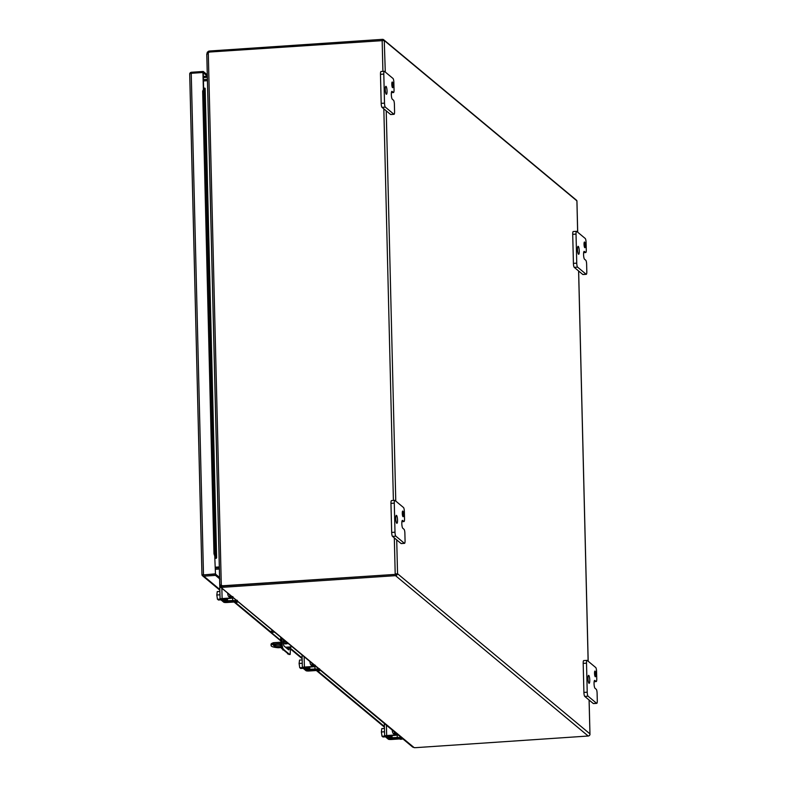 <?xml version="1.0" encoding="UTF-8"?>
<svg xmlns="http://www.w3.org/2000/svg" width="787" height="787" viewBox="0 0 787 787"><rect width="100%" height="100%" fill="white"/><g stroke="black" fill="none" stroke-linecap="round" stroke-linejoin="round"><path stroke-width="1.18" d="M302.169 659.909L299.542 660.086L299.099 663.49L302.247 663.274M302.356 667.602L299.729 667.779L299.099 663.49M303.182 668.33L300.604 668.507L301.992 668.143L299.729 667.779M319.679 668.989A2.282 2.184 -50.2 0 1 317.702 670.416L309.124 670.996A2.607 0.502 178.6 0 1 306.005 670.691L302.424 667.701A2.607 0.502 -1.4 0 1 302.356 667.592A2.607 0.502 -1.4 0 1 304.382 667.051L304.136 656.722M319.296 668.675A2.282 2.184 129.8 0 1 317.318 670.101L307.697 670.573L304.107 667.583L313.344 666.786A2.282 2.184 -50.2 0 0 315.321 665.369M314.938 665.045A2.282 2.184 129.8 0 1 312.96 666.471L304.382 667.051M391.67 735.717L389.978 735.835A3.551 0.757 -93.9 0 1 389.732 735.678M401.114 738.501L401.813 739.082A4.555 0.964 86.1 0 0 402.009 739.16A4.555 0.964 86.1 0 0 402.442 738.55M399.786 738.914L400.121 739.2A4.555 0.964 86.1 0 0 400.327 739.278A4.555 0.964 86.1 0 0 400.504 739.17M396.343 734.537L394.848 733.287A4.555 0.964 -93.9 0 1 394.169 731.664M392.172 730.002A4.555 0.964 86.1 0 0 393.156 733.395L394.661 734.645M386.958 735.865A2.607 0.502 178.6 0 0 386.968 735.875L389.358 737.862A2.607 0.502 178.6 0 0 392.428 738.176L398.625 737.95M400.288 736.76L400.317 737.832A2.607 0.502 178.6 0 0 397.238 737.527L391.05 737.753L388.64 735.747M227.109 598.74L225.426 598.858A3.551 0.757 -93.9 0 1 225.18 598.7M236.562 601.534L237.251 602.104A4.555 0.964 86.1 0 0 237.458 602.183A4.555 0.964 86.1 0 0 237.881 601.573M235.234 601.947L235.569 602.222A4.555 0.964 86.1 0 0 235.766 602.301A4.555 0.964 86.1 0 0 235.952 602.193M231.791 597.559L230.286 596.31A4.555 0.964 -93.9 0 1 229.607 594.687M227.62 593.034A4.555 0.964 86.1 0 0 228.604 596.428L230.099 597.667M222.396 598.887A2.607 0.502 178.6 0 0 222.406 598.897L224.807 600.894A2.607 0.502 178.6 0 0 227.876 601.199L234.064 600.973M235.726 599.783L235.756 600.865A2.607 0.502 178.6 0 0 232.686 600.55L226.489 600.776L224.098 598.789M309.389 667.228L307.707 667.346A3.551 0.757 -93.9 0 1 307.461 667.189M318.843 670.022L319.532 670.593A4.555 0.964 86.1 0 0 319.729 670.672A4.555 0.964 86.1 0 0 320.161 670.062M317.505 670.426L317.85 670.711A4.555 0.964 86.1 0 0 318.046 670.79A4.555 0.964 86.1 0 0 318.233 670.681M314.062 666.048L312.567 664.799A4.555 0.964 -93.9 0 1 311.888 663.175M309.901 661.513A4.555 0.964 86.1 0 0 310.875 664.907L312.38 666.156M304.677 667.376A2.607 0.502 178.6 0 0 304.687 667.386L307.078 669.373A2.607 0.502 178.6 0 0 310.157 669.688L316.344 669.462M318.007 668.271L318.037 669.353A2.607 0.502 178.6 0 0 314.967 669.039L308.77 669.265L306.379 667.278M284.904 643.894L287.157 643.786L284.904 643.894M281.205 647.544L278.204 647.74A13.674 2.646 -1.4 0 1 271.426 646.157A13.674 2.646 -1.4 0 1 271.082 645.596L271.053 644.307A13.674 2.646 -1.4 0 1 273.64 642.684L280.841 642.202M271.082 645.596A13.674 2.646 -1.4 0 1 273.669 643.973L273.64 642.684M274.201 644.71L274.909 645.291A3.984 0.767 178.6 0 0 280.989 645.625M283.32 642.035L286.252 641.838M281.097 646.904A3.984 0.767 -1.4 0 1 274.938 646.58L273.473 645.37A3.984 0.767 -1.4 0 1 273.374 645.202A3.984 0.767 -1.4 0 1 276.473 644.376A3.984 0.767 -1.4 0 1 280.949 644.691M292.213 646.796L285.524 647.248M287.688 643.028L283.399 643.313M280.9 643.481L273.669 643.973M285.622 641.877L283.458 640.077M287.885 649.216A3.414 0.728 86.1 0 0 288.012 647.081M289.026 654.499L281.51 648.34L280.674 637.195M289.262 646.993A3.414 0.728 -93.9 0 1 288.74 649.855A3.414 0.728 -93.9 0 1 288.593 649.796L284.166 646.107A3.414 0.728 -93.9 0 1 283.379 643.127A3.414 0.728 -93.9 0 1 283.595 639.624M282.867 649.983L284.117 649.895L288.829 653.82L287.58 653.908M288.829 653.82L290.157 654.42L288.918 654.509M290.541 646.914L290.157 654.42M273.237 630.997L271.092 631.144L271.122 632.394L279.68 639.516L280.733 639.447M280.743 639.861L281.982 639.772L281.953 638.257M271.122 632.394L274.624 632.158M281.982 639.772L282.248 645.842L281.008 645.93M281.51 648.34L282.759 648.262L282.248 645.842M282.759 648.262L284.117 649.895M215.49 574.087L214.821 558.209L215.49 574.087L203.784 574.884L203.272 574.402M219.593 578.465L219.543 578.514A0.659 0.63 -50.2 0 0 219.052 578.317L219.012 577.028L215.49 574.097L201.974 575.002L189.716 73.663L189.765 74.44L189.716 73.663L191.241 73.299L202.948 72.512L207.315 76.103M203.243 72.758L203.617 88.124M215.205 573.851L203.784 574.884M203.292 72.748L203.262 71.46L207.286 74.814M189.716 73.663A1.968 1.889 129.8 0 1 191.497 72.256L203.262 71.46M214.762 555.996L214.821 558.209L215.264 557.393L213.975 553.773L202.662 91.154L203.803 88.606L205.014 88.478L203.872 91.026L215.185 553.645L216.474 557.265L216.425 558.219L215.107 558.445M216.474 557.265L216.425 558.219L215.254 558.131L215.264 557.393L216.474 557.265L205.014 88.478M204.935 88.164L203.331 88.154L202.948 72.512M201.974 575.002A1.968 1.889 -50.2 0 0 203.813 576.173L215.52 575.386L215.49 574.097M219.603 578.779L215.52 575.386M219.012 577.028A1.968 1.889 129.8 0 1 219.563 577.068M203.803 88.606L203.774 88.075L203.803 88.606M219.839 579.143L219.543 578.514M213.975 553.773L215.185 553.645M202.662 91.154L203.872 91.026M206.922 76.241L203.331 76.477M203.361 77.549L206.951 77.313A1.623 1.554 -50.2 0 0 207.345 77.234M396.264 573.802L395.497 574.372L223.705 585.951A4.555 4.368 129.8 0 1 221.6 585.567L221.108 584.889M385.286 72.04L384.263 40.521L576.92 200.882L577.648 232.165M395.497 574.372L397.543 573.723L397.307 574.254L223.705 585.961A4.555 0.885 178.6 0 0 221.727 586.197L221.757 587.486A4.555 0.885 -1.4 0 1 223.734 587.24L223.419 585.715A4.555 4.368 129.8 0 1 221.304 585.321L220.645 585.174M589.079 700.017L589.965 734.615A1.968 1.889 129.8 0 1 588.184 736.022L416.392 747.611A4.555 0.885 -1.4 0 1 414.178 747.65L412.368 746.725M206.892 53.693L206.833 54.5L208.289 52.65A4.555 4.368 129.8 0 1 210.375 51.981L384.253 40.511A1.968 1.889 -50.2 0 0 383.722 39.763L576.379 200.134A1.968 1.889 -50.2 0 1 576.92 200.882L576.901 201.393M588.184 736.022L395.527 575.661A1.968 1.889 129.8 0 0 397.307 574.254L223.419 585.715M395.527 575.661L223.734 587.24M414.178 747.65L220.291 586.846L221.383 585.853L220.094 585.931L220.567 587.161L232.401 597.018M383.722 39.763A1.968 1.889 -50.2 0 0 382.423 39.35L210.631 50.939A4.555 0.885 178.6 0 0 208.653 51.175L208.683 52.434M221.304 585.321L219.868 584.839L221.304 585.321L208.289 52.65M221.472 585.479L221.786 586.187M208.653 51.175L207.237 52.316L208.014 52.759M219.789 584.466L206.833 54.5M220.311 585.066L220.094 585.931M207.089 53.486L207.237 52.316M219.317 567.191L215.333 567.466M215.343 567.998L219.337 567.732M203.44 80.854L207.424 80.579M203.44 80.943L207.434 80.677M219.317 566.935L215.323 567.201M215.372 569.286L219.366 569.021M207.394 79.3L203.41 79.566M402.993 516.685A2.853 0.6 86.1 0 0 403.121 516.734A2.853 0.6 86.1 0 0 403.544 514.137A2.853 0.6 86.1 0 0 402.855 511.097A2.853 0.6 86.1 0 0 402.737 511.048A2.853 0.6 86.1 0 0 402.305 513.645A2.853 0.6 86.1 0 0 402.993 516.685M396.746 523.247A3.984 0.846 86.1 0 0 396.923 523.316A3.984 0.846 86.1 0 0 397.514 519.676A3.984 0.846 86.1 0 0 396.559 515.426A3.984 0.846 86.1 0 0 396.382 515.357A3.984 0.846 86.1 0 0 395.782 518.997A3.984 0.846 86.1 0 0 396.746 523.247M404.046 529.307A3.414 0.728 -93.9 0 1 404.882 533.291L405.059 540.561A3.414 0.728 -93.9 0 1 404.538 543.345A3.414 0.728 -93.9 0 1 404.39 543.286L395.831 536.163A3.414 0.728 -93.9 0 1 394.995 532.189L394.287 503.139A3.414 0.728 -93.9 0 1 394.808 500.355A3.414 0.728 -93.9 0 1 394.956 500.414L403.515 507.536A3.414 0.728 -93.9 0 1 404.351 511.511L404.528 518.781A3.414 0.728 -93.9 0 1 403.997 521.565A3.414 0.728 -93.9 0 1 403.849 521.506L402.6 520.463A3.974 0.846 86.1 0 0 402.423 520.394A3.974 0.846 86.1 0 0 401.813 523.621L401.813 523.63A3.974 0.846 86.1 0 0 402.787 528.264L404.046 529.307M391.631 500.64A3.414 0.728 86.1 0 0 391.483 500.581A3.414 0.728 86.1 0 0 390.962 503.365L394.287 503.139M394.995 532.189L391.67 532.415L390.962 503.365M391.67 532.415A3.414 0.728 86.1 0 0 392.506 536.39L395.831 536.163M404.39 543.286L401.065 543.512L392.506 536.39M392.506 87.632A2.853 0.6 86.1 0 0 392.634 87.682A2.853 0.6 86.1 0 0 393.057 85.085A2.853 0.6 86.1 0 0 392.369 82.055A2.853 0.6 86.1 0 0 392.251 82.005A2.853 0.6 86.1 0 0 391.818 84.603A2.853 0.6 86.1 0 0 392.506 87.632M386.26 94.204A3.984 0.846 86.1 0 0 386.437 94.273A3.984 0.846 86.1 0 0 387.037 90.633A3.984 0.846 86.1 0 0 386.073 86.383A3.984 0.846 86.1 0 0 385.896 86.314A3.984 0.846 86.1 0 0 385.296 89.954A3.984 0.846 86.1 0 0 386.26 94.204M393.559 100.264A3.414 0.728 -93.9 0 1 394.395 104.238L394.572 111.518A3.414 0.728 -93.9 0 1 394.051 114.302A3.414 0.728 -93.9 0 1 393.903 114.243L385.345 107.121A3.414 0.728 -93.9 0 1 384.509 103.136L383.8 74.086A3.414 0.728 -93.9 0 1 384.322 71.312A3.414 0.728 -93.9 0 1 384.469 71.371L393.028 78.484A3.414 0.728 -93.9 0 1 393.864 82.468L394.041 89.738A3.414 0.728 -93.9 0 1 393.52 92.522A3.414 0.728 -93.9 0 1 393.362 92.463L392.113 91.41A3.974 0.846 86.1 0 0 391.936 91.341A3.974 0.846 86.1 0 0 391.326 94.578A3.974 0.846 86.1 0 0 392.3 99.211L393.559 100.264M381.144 71.587A3.414 0.728 86.1 0 0 380.997 71.528A3.414 0.728 86.1 0 0 380.475 74.312L383.8 74.086M384.509 103.136L381.183 103.363L380.475 74.312M381.183 103.363A3.414 0.728 86.1 0 0 382.02 107.347L385.345 107.121M393.903 114.243L390.578 114.469L382.02 107.347M595.228 676.692A2.853 0.6 86.1 0 0 595.346 676.741A2.853 0.6 86.1 0 0 595.779 674.144A2.853 0.6 86.1 0 0 595.09 671.104A2.853 0.6 86.1 0 0 594.962 671.055A2.853 0.6 86.1 0 0 594.539 673.652A2.853 0.6 86.1 0 0 595.228 676.692M588.981 683.254A3.984 0.846 86.1 0 0 589.148 683.323A3.984 0.846 86.1 0 0 589.748 679.683A3.984 0.846 86.1 0 0 588.784 675.433A3.984 0.846 86.1 0 0 588.617 675.374A3.984 0.846 86.1 0 0 588.017 679.004A3.984 0.846 86.1 0 0 588.981 683.254M596.271 689.314A3.414 0.728 -93.9 0 1 597.107 693.298L597.294 700.578A3.414 0.728 -93.9 0 1 596.762 703.352A3.414 0.728 -93.9 0 1 596.615 703.303L588.066 696.18A3.414 0.728 -93.9 0 1 587.22 692.196L586.512 663.146A3.414 0.728 -93.9 0 1 587.043 660.362A3.414 0.728 -93.9 0 1 587.191 660.421L595.739 667.543A3.414 0.728 -93.9 0 1 596.576 671.527L596.753 678.788A3.414 0.728 -93.9 0 1 596.231 681.572A3.414 0.728 -93.9 0 1 596.084 681.512L594.824 680.47A3.974 0.846 86.1 0 0 594.657 680.401A3.974 0.846 86.1 0 0 594.047 683.637A3.974 0.846 86.1 0 0 595.021 688.271L596.271 689.314M583.865 660.647A3.414 0.728 86.1 0 0 583.718 660.588A3.414 0.728 86.1 0 0 583.187 663.372L586.512 663.146M587.22 692.196L583.905 692.422L583.187 663.372M583.905 692.422A3.414 0.728 86.1 0 0 584.741 696.397L588.066 696.18M596.615 703.303L593.29 703.519L584.741 696.397M584.741 247.649A2.853 0.6 86.1 0 0 584.869 247.698A2.853 0.6 86.1 0 0 585.292 245.091A2.853 0.6 86.1 0 0 584.603 242.062A2.853 0.6 86.1 0 0 584.485 242.012A2.853 0.6 86.1 0 0 584.052 244.609A2.853 0.6 86.1 0 0 584.741 247.649M578.494 254.211A3.984 0.846 86.1 0 0 578.661 254.28A3.984 0.846 86.1 0 0 579.262 250.64A3.984 0.846 86.1 0 0 578.297 246.39A3.984 0.846 86.1 0 0 578.13 246.321A3.984 0.846 86.1 0 0 577.53 249.961A3.984 0.846 86.1 0 0 578.494 254.211M585.794 260.271A3.414 0.728 -93.9 0 1 586.63 264.255L586.807 271.525A3.414 0.728 -93.9 0 1 586.276 274.309A3.414 0.728 -93.9 0 1 586.128 274.25L577.579 267.127A3.414 0.728 -93.9 0 1 576.743 263.153L576.025 234.103A3.414 0.728 -93.9 0 1 576.556 231.319A3.414 0.728 -93.9 0 1 576.704 231.378L585.253 238.5A3.414 0.728 -93.9 0 1 586.089 242.475L586.276 249.745A3.414 0.728 -93.9 0 1 585.744 252.529A3.414 0.728 -93.9 0 1 585.597 252.47L584.338 251.417A3.974 0.846 86.1 0 0 584.17 251.358A3.974 0.846 86.1 0 0 583.561 254.585A3.974 0.846 86.1 0 0 584.534 259.228L585.794 260.271M573.379 231.604A3.414 0.728 86.1 0 0 573.231 231.545A3.414 0.728 86.1 0 0 572.71 234.329L576.025 234.103M576.743 263.153L573.418 263.37L572.71 234.329M573.418 263.37A3.414 0.728 86.1 0 0 574.254 267.354L577.579 267.127M586.128 274.25L582.803 274.476L574.254 267.354M384.45 728.398L381.813 728.575L381.38 731.979L384.528 731.762M401.96 737.478A2.282 2.184 -50.2 0 1 399.983 738.904L391.405 739.485A2.607 0.502 178.6 0 1 388.286 739.17L384.695 736.189A2.607 0.502 -1.4 0 1 384.636 736.081L382.01 736.268L381.38 731.979M385.463 736.819L382.885 736.996L383.997 736.396L382.01 736.268M384.322 723.469L384.636 736.081A2.607 0.502 -1.4 0 1 386.663 735.54L386.407 725.211M401.577 737.163A2.282 2.184 129.8 0 1 399.599 738.59L389.978 739.062L386.387 736.071L395.625 735.274A2.282 2.184 -50.2 0 0 397.602 733.848M397.219 733.533A2.282 2.184 129.8 0 1 395.241 734.96L386.663 735.54M219.888 591.421L217.261 591.598L216.819 595.002L219.966 594.795M237.399 600.501A2.282 2.184 -50.2 0 1 235.421 601.927L226.843 602.508A2.607 0.502 178.6 0 1 223.734 602.203L220.144 599.212A2.607 0.502 -1.4 0 1 220.075 599.104L217.448 599.291L216.819 595.002M220.901 599.842L218.324 600.019L219.711 599.655L217.448 599.291M219.652 581.76L220.075 599.104A2.607 0.502 -1.4 0 1 222.111 598.563L221.855 588.233M237.025 600.186A2.282 2.184 129.8 0 1 235.038 601.612L225.416 602.085L221.826 599.094L231.063 598.297A2.282 2.184 -50.2 0 0 233.041 596.88M232.667 596.556A2.282 2.184 129.8 0 1 230.68 597.982L222.111 598.563M203.144 574.923L206.469 574.697M307.678 669.589L307.697 670.573M308.72 669.698L308.74 670.672M401.813 739.082L400.121 739.2M394.848 733.287L393.156 733.395M397.169 734.527L397.238 737.527M391.05 737.753L391.001 735.766M392.024 735.52L392.083 737.852M237.251 602.104L235.569 602.222M230.286 596.31L228.604 596.428M232.608 597.549L232.686 600.55M226.489 600.776L226.44 598.789M227.463 598.543L227.522 600.884M319.532 670.593L317.85 670.711M312.567 664.799L310.875 664.907M314.889 666.038L314.967 669.039M308.77 669.265L308.72 667.278M309.744 667.032L309.803 669.363M274.909 645.291L274.938 646.58M203.331 88.154L203.371 89.59M203.489 574.638L191.241 73.299M203.813 576.173L219.839 589.512M234.811 601.966L271.122 632.197M279.897 639.497L280.752 640.215M290.551 648.37L302.119 658.001M317.082 670.455L384.4 726.49M210.66 51.962L210.631 50.939M382.157 40.393L382.915 71.401M383.83 108.852L393.402 500.453M394.317 537.905L395.202 574.126M589.906 733.838L397.543 573.723L396.717 539.892M395.772 501.093L386.23 110.849M578.602 270.974L588.135 661.208M401.901 521.633L403.849 521.506M391.414 92.591L393.362 92.463M594.126 681.65L596.084 681.512M583.649 252.597L585.597 252.47M389.949 738.078L389.978 739.062M391.001 738.186L391.021 739.16M225.397 601.101L225.416 602.085M226.44 601.209L226.469 602.193M302.051 654.981L302.356 667.592M400.327 739.278L402.009 739.16M235.766 602.301L237.458 602.183M318.046 670.79L319.729 670.672M288.977 654.518L290.216 654.43M216.632 557.688L205.161 88.331M189.706 73.939L201.954 574.825M202.505 575.75L219.858 590.201M234.064 602.025L280.792 640.913M290.551 649.039L302.139 658.68M316.344 670.504L384.42 727.168M589.965 734.34L589.129 700.056M588.184 661.247L578.642 271.013M577.697 232.204L576.94 201.059M206.784 54.185L219.75 584.613M232.785 597.333L236.759 600.638M237.143 600.963L314.682 665.497M315.066 665.822L319.04 669.127M319.424 669.452L396.963 733.986M397.346 734.31L401.321 737.616M401.704 737.931L412.752 747.138M401.891 521.702L403.997 521.565M391.483 500.581L394.808 500.355M401.213 543.571L404.538 543.345M391.405 92.659L393.52 92.522M380.997 71.528L384.322 71.312M390.726 114.528L394.051 114.302M594.126 681.719L596.231 681.572M583.718 660.588L587.043 660.362M593.437 703.578L596.762 703.352M583.639 252.666L585.744 252.529M573.231 231.545L576.556 231.319M582.951 274.535L586.276 274.309"/></g></svg>

